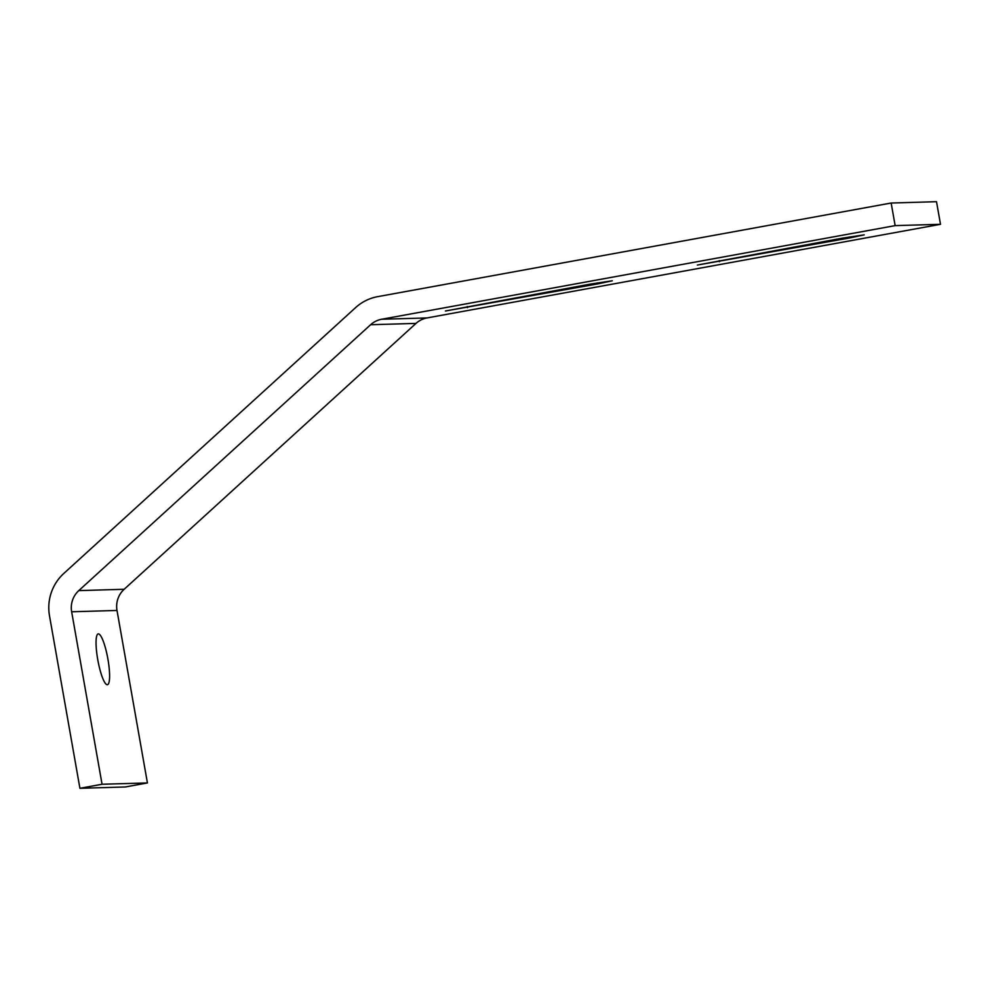<?xml version="1.0" encoding="UTF-8"?>
<svg xmlns="http://www.w3.org/2000/svg" width="990" height="990" viewBox="0 0 990 990"><rect width="100%" height="100%" fill="white"/><g stroke="black" fill="none" stroke-linecap="round" stroke-linejoin="round"><path stroke-width="1.49" d="M107.304 684.734A25.827 5.049 79.7 0 0 107.452 684.709A25.827 5.049 79.7 0 0 107.861 658.783A25.827 5.049 79.7 0 0 98.344 633.885A25.827 5.049 79.7 0 0 98.196 633.897A25.827 5.049 79.7 0 0 97.787 659.835A25.827 5.049 79.7 0 0 107.304 684.734M49.5 615.817A45.911 45.008 88.3 0 1 63.793 573.47L355.62 307.593A45.911 45.008 88.3 0 1 377.66 296.654L891.161 203.024L895.146 225.621L940.5 224.309L426.999 317.939A22.956 22.51 88.3 0 0 415.986 323.408L124.158 589.285A22.956 22.51 88.3 0 0 117.006 610.459L147.423 782.942L125.272 786.976L79.918 788.3L49.5 615.817M147.423 782.942L102.057 784.253L71.651 611.771A22.956 22.51 88.3 0 1 78.792 590.609L370.631 324.72A22.956 22.51 88.3 0 1 381.645 319.25L895.146 225.621M590.213 284.13L445.401 310.996L597.576 283.92L612.265 280.789L590.213 284.13M842.156 238.194L697.344 265.06L849.519 237.984L864.208 234.853L842.156 238.194M891.161 203.024L936.515 201.7L940.5 224.309M102.057 784.253L79.918 788.3M381.645 319.25L426.999 317.939M71.651 611.771L117.006 610.459M78.792 590.609L124.158 589.285M370.631 324.72L415.986 323.408M849.519 237.984L849.333 236.932M719.396 261.707L719.21 260.618M597.576 283.92L597.391 282.868M467.453 307.642L467.255 306.553"/></g></svg>
